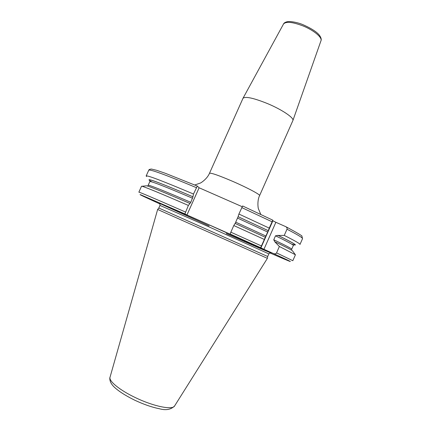 <?xml version="1.0" encoding="UTF-8"?>
<svg xmlns="http://www.w3.org/2000/svg" width="431" height="431" viewBox="0 0 431 431"><rect width="100%" height="100%" fill="white"/><g stroke="black" fill="none" stroke-linecap="round" stroke-linejoin="round"><path stroke-width="0.65" d="M157.644 209.466L267.403 258.336L174.609 405.937C172.745 410.247 153.786 406.492 135.614 397.716C119.726 390.233 108.488 380.961 110.04 377.19L157.638 209.466L158.818 208.022L267.683 256.488L267.398 258.336M209.116 225.93L159.271 203.243C156.636 201.805 178.73 211.362 209.353 224.966L270.986 252.9C272.823 253.999 251.79 244.873 226.264 233.554L226.997 233.882M293.861 244.808L294.756 245.002C297.352 245.368 291.83 242.184 278.189 235.45L284.255 235.418L286.992 229.217C287.364 228.365 286.981 227.525 285.861 226.701L275.878 222.294L263.934 249.312L260.647 247.717L268.281 230.666L238.101 216.685L235.148 223.447M242.631 205.97L272.823 220.182L242.631 205.97L238.898 214.035L269.246 228.112L272.818 220.176L272.871 220.796L275.878 222.294M242.184 206.697L199.111 187.776L186.952 214.977L184.904 213.911L188.379 205.436C160.865 193.508 145.392 187.113 141.95 186.251L141.53 186.235L138.863 192.167C139.682 192.134 155.208 198.756 185.438 212.014M149.983 180.751L149.245 180.217C146.89 177.901 161.469 183.423 192.975 196.784L193.481 194.025L197.323 186.073L199.111 187.776M278.189 235.45L275.511 235.795L273.76 239.765L274.73 241.716L279.369 246.489L295.44 254.764L292.821 260.712L276.551 252.873L279.369 246.489M276.551 252.873C276.115 253.811 275.134 254.058 273.615 253.611L263.934 249.312M261.364 245.923L230.844 232.169L230.186 234.022L231.221 234.642L186.952 214.977M269.246 228.112L268.281 230.666M146.152 185.831L146.605 185.788C150.004 186.575 164.464 192.468 189.985 203.47L190.798 202.317L192.975 196.784M292.649 251.057L292.38 250.686C291.017 249.673 285.322 246.769 275.307 241.974M265.361 237.298L235.105 223.425L233.791 225.537L264.246 239.41M189.985 203.47L188.379 205.436M146.578 176.538L146.157 175.956C147.332 175.148 163.107 181.171 193.481 194.025M230.844 232.169L233.791 225.537M238.898 214.035L238.101 216.685M284.255 235.418C295.019 240.832 300.262 243.838 299.987 244.442L302.53 238.661C302.874 237.907 297.697 234.755 286.992 229.217M209.488 173.284L243.003 98.279C245.39 96.221 253.557 97.993 267.506 103.585C281.928 109.593 294.26 117.943 292.908 120.497L259.597 195.593C260.513 194.737 247.405 187.738 232.837 181.419C218.77 175.406 210.985 172.691 209.488 173.284C207.112 179.091 200.431 183.299 200.054 183.164L194.726 184.985M158.818 208.022L159.987 205.415L208.766 226.771L268.842 253.881L267.689 256.493M272.871 220.796L260.874 247.922M269.876 252.905C293.5 263.196 299.119 265.264 273.615 253.611M160.02 203.992C144.369 196.859 137.915 193.788 140.662 194.769L184.904 213.911M260.647 247.717L230.186 234.022M147.628 186.063L148.178 185.271C149.121 184.84 163.322 190.518 190.798 202.317M148.178 185.271L149.837 181.591C150.85 180.993 165.105 186.553 192.609 198.26M152.057 181.968C142.031 176.306 157.784 181.726 193.018 196.816M291.572 244.086C299.125 246.505 294.524 243.569 277.769 235.267M268.287 230.687L238.122 216.707M146.157 175.956L148.754 170.197C150.053 169.108 165.913 174.921 196.337 187.636M293.861 244.84L293.339 245.481C293.549 244.932 287.606 241.705 275.511 235.795M267.737 232.061L237.616 218.118M291.491 250.115L291.712 249.177C291.873 248.725 285.893 245.589 273.76 239.765M265.965 236.069L235.8 222.207M272.042 221.782L241.764 207.591M283.517 24.007C283.937 22.983 285.177 22.223 287.235 21.717C289.136 21.097 297.045 22.035 303.446 24.89C311.882 28.683 317.286 32.255 319.662 35.606C321.117 37.793 321.558 39.49 320.993 40.692C322.431 37.486 313.66 30.175 302.885 25.871C292.407 21.933 285.952 21.308 283.517 24.007L243.003 98.279M174.566 406.002C170.897 409.644 165.838 410.56 159.384 408.739C151.954 407.263 143.776 404.429 134.838 400.243M134.817 400.232C120.987 393.438 114.199 387.695 112.022 384.565C109.21 380.837 109.765 377.238 110.013 377.276M270.156 252.776L268.842 253.881M146.605 185.788L141.95 186.251M149.961 180.772L149.837 181.591M148.754 170.197C148.873 169.593 149.762 169.211 151.437 169.049L156.862 170.369L165.429 173.327L197.323 186.073M291.712 249.177L293.339 245.481M292.38 250.686L295.149 254.457M285.866 226.701C297.525 233.004 302.869 236.172 301.889 236.204L302.53 238.661M159.928 203.701L159.987 205.415M260.777 214.396L258.498 208.97C258.045 208.453 257.054 200.437 259.597 195.593M320.993 40.692L292.908 120.497"/></g></svg>
